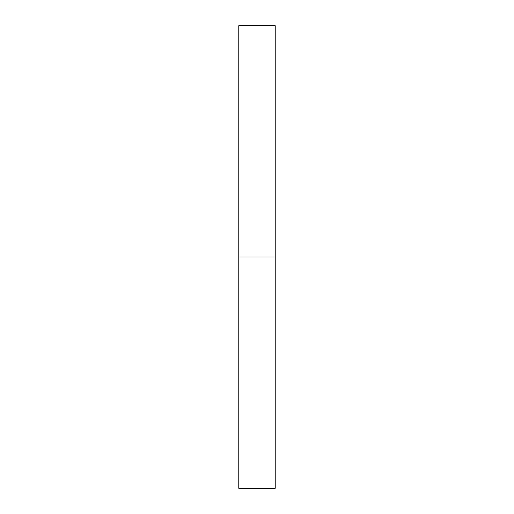 <?xml version="1.0" encoding="UTF-8"?>
<svg xmlns="http://www.w3.org/2000/svg" width="514" height="514" viewBox="0 0 514 514"><rect width="100%" height="100%" fill="white"/><g stroke="black" fill="none" stroke-linecap="round" stroke-linejoin="round"><path stroke-width="0.39" stroke-dasharray="2.57 1.93" d="M238.785 257L238.785 25.7L238.785 257L275.215 257L238.785 257L238.785 488.3L238.785 257M275.215 25.7L275.215 488.3L275.215 25.7"/><path stroke-width="0.77" d="M238.785 488.3L238.785 25.7L238.785 257L275.215 257L275.215 25.7L275.215 257L238.785 257L238.785 488.3L275.215 488.3L275.215 257L275.215 488.3M238.785 25.7L275.215 25.7"/></g></svg>
